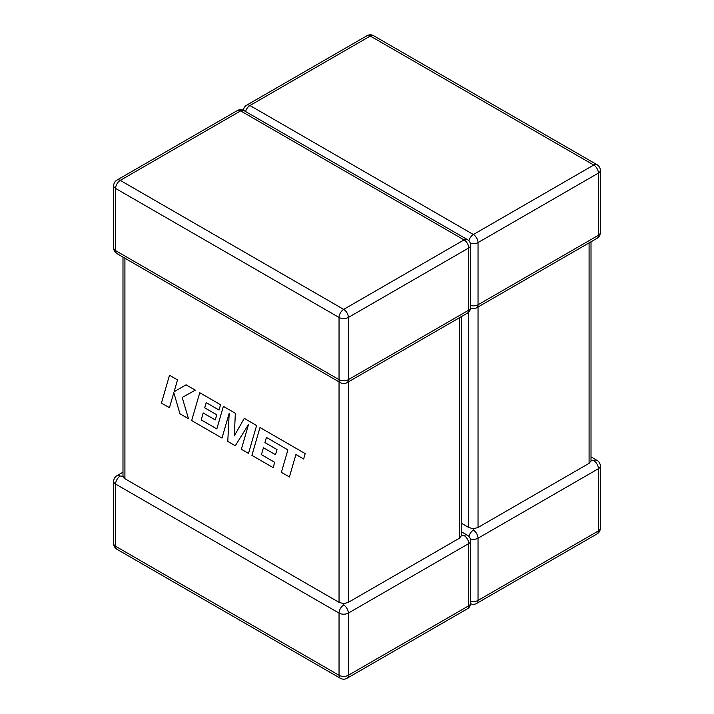 <?xml version="1.0" encoding="UTF-8"?>
<svg xmlns="http://www.w3.org/2000/svg" width="714" height="714" viewBox="0 0 714 714"><rect width="100%" height="100%" fill="white"/><g stroke="black" fill="none" stroke-linecap="round" stroke-linejoin="round"><path stroke-width="1.07" d="M470.339 538.9A6.587 3.802 0 0 0 478.032 538.222L478.032 600.42L598.394 530.93L598.394 468.723L478.032 538.222A6.587 3.802 -120 0 0 473.373 530.154L473.373 528.815L468.723 527.467L468.723 312.125M470.624 603.714A6.587 6.587 0 0 0 476.666 603.428L597.029 533.938A6.587 3.802 60 0 0 598.394 530.93A6.587 3.802 0 0 0 600.322 528.235L600.322 466.037A6.587 3.802 0 0 1 598.394 468.723A6.587 3.802 60 0 0 593.745 460.664L591.014 460.896L589.086 463.35L478.032 527.467L473.373 528.815M461.342 523.21L468.723 527.467M169.432 407.73L173.814 392.611L179.946 413.808L188.514 418.752L182.177 397.439L195.324 390.174L186.059 384.819L174.091 391.781L177.527 379.902L169.513 375.269L161.426 403.107L169.495 407.694M289.384 476.988L295.917 454.523L303.628 458.977L305.19 453.604L259.994 427.507L251.89 455.345L273.167 467.625L274.685 462.315L261.431 454.666L263.43 447.74L275.506 454.711L276.996 449.561L264.912 442.582L266.438 437.423L287.903 449.9L281.37 472.365L289.456 476.952M244.25 418.422L234.272 435.888L235.352 413.281L223.366 406.364L216.815 428.909L201.205 419.894L203.195 412.969L215.28 419.939L216.77 414.789L204.686 407.81L206.203 402.642L219.037 410.05L220.555 404.74L199.759 392.736L191.655 420.564L221.992 438.075L229.185 413.29L227.784 441.422L235.29 445.759L248.579 424.348L241.35 449.258L248.508 453.39L256.603 425.553L244.313 418.377M343.702 605.026A6.587 3.802 -60 0 0 339.043 613.085L115.606 484.083L115.606 546.281L339.043 675.283L339.043 613.085A6.587 3.802 0 0 0 348.352 613.085L348.352 675.283L468.723 605.793L468.723 543.595L348.352 613.085A6.587 3.802 -120 0 0 343.702 605.026L343.702 603.687L339.043 602.339L339.043 381.874M116.971 549.298A6.587 3.802 -60 0 1 115.606 546.281A6.587 3.802 0 0 1 113.678 543.595A6.587 6.587 0 0 0 116.971 549.298L340.408 678.3A6.587 6.587 0 0 0 346.995 678.3L467.358 608.81A6.587 3.802 60 0 0 468.723 605.793A6.587 3.802 0 0 0 470.651 603.107L470.651 540.909A6.587 3.802 0 0 1 468.723 543.595A6.587 3.802 60 0 0 464.064 535.536L461.342 535.768L459.414 538.222L348.352 602.339L343.702 603.687M124.914 258.254L124.914 478.71L339.043 602.339M124.914 478.71L122.987 476.256L120.255 476.024A6.587 3.802 -60 0 0 115.606 484.083A6.587 3.802 0 0 1 113.678 481.397L113.678 543.595M589.086 463.35L589.086 242.894M478.032 307.011L478.032 527.467M470.339 243.269A6.587 3.802 180 0 0 478.032 242.582L478.032 304.78L598.394 235.29L598.394 173.091L478.032 242.582A6.587 3.802 -120 0 0 473.373 234.522L593.745 165.032L370.298 36.03L249.936 105.52L473.373 234.522A6.587 3.802 120 0 0 468.937 240.841M367.005 35.7A6.587 3.802 60 0 1 370.298 36.03A6.587 3.802 120 0 1 373.592 35.7A6.587 6.587 0 0 0 367.005 35.7L246.642 105.19A6.587 6.587 0 0 0 243.376 110.286M245.571 111.527A6.587 3.802 120 0 1 249.936 105.52A6.587 3.802 -120 0 0 246.642 105.19M597.029 164.702A6.587 3.802 120 0 0 593.745 165.032A6.587 3.802 60 0 1 598.394 173.091A6.587 3.802 180 0 0 600.322 170.405A6.587 6.587 0 0 0 597.029 164.702L373.592 35.7M600.322 232.603A6.587 3.802 180 0 1 598.394 235.29A6.587 3.802 -120 0 1 597.029 238.306A6.587 6.587 0 0 0 600.322 232.603L600.322 170.405M470.624 308.073A6.587 6.587 0 0 0 476.666 307.796A6.587 3.802 60 0 0 478.032 304.78A6.587 3.802 180 0 1 470.651 305.556M476.666 603.428A6.587 3.802 -120 0 0 478.032 600.42A6.587 3.802 0 0 1 470.651 601.188M468.937 536.482A6.587 3.802 -60 0 1 473.373 530.154M593.745 460.664A6.587 3.802 -60 0 1 597.029 460.343L591.014 456.862M459.414 538.222L459.414 317.757M348.352 381.874L348.352 602.339M113.678 247.963A6.587 6.587 0 0 0 116.971 253.657A6.587 3.802 120 0 1 115.606 250.65L339.043 379.652L339.043 317.453L115.606 188.451L115.606 250.65A6.587 3.802 180 0 1 113.678 247.963L113.678 185.765A6.587 3.802 180 0 0 115.606 188.451A6.587 3.802 120 0 1 120.255 180.383L343.702 309.385L464.064 239.895L240.627 110.893L120.255 180.383A6.587 3.802 -120 0 0 116.971 180.062L237.334 110.572A6.587 3.802 60 0 1 240.627 110.893A6.587 3.802 120 0 1 243.911 110.572A6.587 6.587 0 0 0 237.334 110.572M348.352 317.453L348.352 379.652L468.723 310.162L468.723 247.963L348.352 317.453A6.587 3.802 -120 0 0 343.702 309.385A6.587 3.802 120 0 0 339.043 317.453A6.587 3.802 180 0 0 348.352 317.453M467.358 239.574A6.587 3.802 120 0 0 464.064 239.895A6.587 3.802 60 0 1 468.723 247.963A6.587 3.802 180 0 0 470.651 245.268A6.587 6.587 0 0 0 467.358 239.574L243.911 110.572M470.651 307.466A6.587 3.802 180 0 1 468.723 310.162A6.587 3.802 -120 0 1 467.358 313.169A6.587 6.587 0 0 0 470.651 307.466L470.651 245.268M346.995 382.668A6.587 3.802 60 0 0 348.352 379.652A6.587 3.802 180 0 1 339.043 379.652A6.587 3.802 120 0 0 340.408 382.668A6.587 6.587 0 0 0 346.995 382.668L467.358 313.169M346.995 678.3A6.587 3.802 -120 0 0 348.352 675.283A6.587 3.802 0 0 1 339.043 675.283A6.587 3.802 -60 0 0 340.408 678.3M464.064 535.536A6.587 3.802 -60 0 1 467.358 535.205L461.342 531.734M122.987 472.222L116.971 475.694A6.587 3.802 60 0 1 120.255 476.024M476.666 307.796L597.029 238.306M597.029 533.938A6.587 6.587 0 0 0 600.322 528.235M600.322 466.037A6.587 6.587 0 0 0 597.029 460.343M591.014 241.778L591.014 460.896M116.971 180.062A6.587 6.587 0 0 0 113.678 185.765M116.971 253.657L340.408 382.668M467.358 608.81A6.587 6.587 0 0 0 470.651 603.107M470.651 540.909A6.587 6.587 0 0 0 467.358 535.205M116.971 475.694A6.587 6.587 0 0 0 113.678 481.397M122.987 257.138L122.987 476.256M461.342 316.65L461.342 535.768"/></g></svg>
